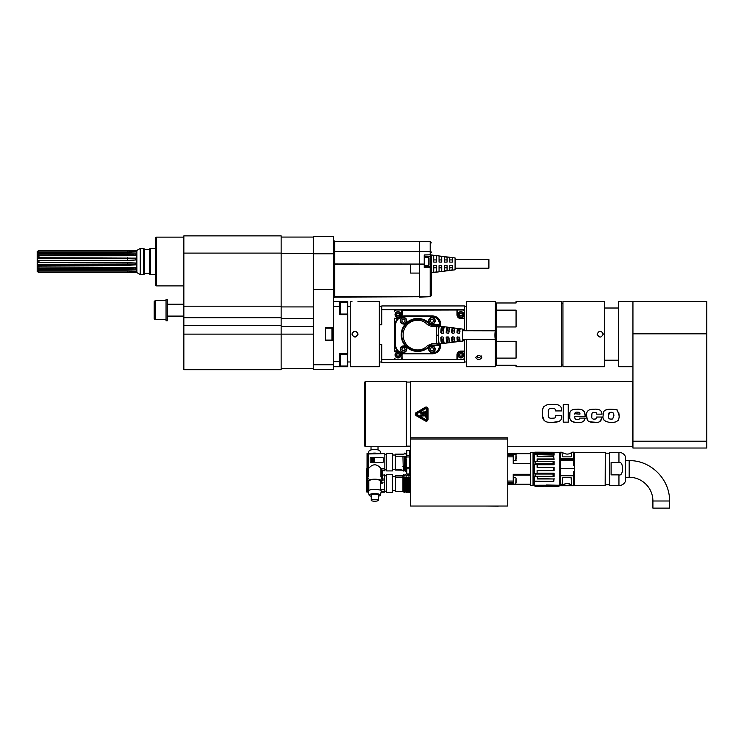 <?xml version="1.0" encoding="UTF-8"?>
<svg xmlns="http://www.w3.org/2000/svg" width="744" height="744" viewBox="0 0 744 744"><rect width="100%" height="100%" fill="white"/><g stroke="black" fill="none" stroke-linecap="round" stroke-linejoin="round"><path stroke-width="1.12" d="M37.2 271.011L38.948 272.025L38.948 272.518L37.2 271.541L37.2 262.725L127.373 262.725A23.734 5.292 180 0 1 135.585 263.051L37.2 262.725M37.2 262.688L37.2 258.456L127.373 258.456A23.734 5.264 180 0 0 135.585 258.131L38.948 257.722L37.2 258.456M37.2 258.233L37.2 252.458L38.325 252.458M37.2 252.011L38.948 250.505L37.2 252.458M37.2 251.481L38.948 250.496L135.585 250.449L38.948 250.496M38.948 272.518L135.585 272.555M38.948 272.025L127.373 272.025L127.373 270.825L135.585 271.058L135.585 271.876L127.373 272.025M37.2 270.556L38.316 270.556M37.2 268.603L38.948 269.449L38.948 270.825L127.373 270.825M38.948 270.825L37.2 270.072M38.948 269.449L127.373 269.449L127.373 268.231A23.734 14.806 180 0 1 135.585 269.142L135.585 267.663L127.373 267.301L37.2 266.919M37.2 268.231L127.373 268.231L127.373 267.301M37.2 264.799L38.948 265.301L38.948 267.301M38.948 265.301L127.373 265.301L127.373 264.576A23.734 5.292 180 0 1 135.585 264.901L135.585 263.051M37.2 264.576L127.373 264.576L127.373 262.623M37.2 260.335L38.948 260.409L38.948 262.623M38.948 260.409L127.373 260.307A23.734 5.264 180 0 0 135.585 259.982L135.585 258.131M37.2 260.307L127.373 260.307L127.373 257.722M37.2 256.113L38.948 255.731L38.948 257.722M38.948 255.731L127.373 255.731L127.373 254.792A23.734 14.778 180 0 0 135.585 253.881L38.948 253.574L37.2 254.42M37.2 254.792L127.373 254.792L127.373 253.574M37.2 252.951L38.948 252.197L38.948 253.574M38.948 252.197L127.373 252.197L127.373 250.998L135.585 251.147L135.585 251.965L127.373 252.197M38.948 250.998L127.373 250.998M143.555 248.459L140.253 248.459L136.868 250.412L136.868 272.602L140.253 274.555L143.555 274.555L144.578 273.969L144.578 249.045L143.555 248.459L143.555 274.555M136.868 250.412L135.696 250.412M127.373 255.731L135.585 255.369L135.585 253.881M135.585 259.982L127.373 260.409M135.585 264.901L127.373 265.301M135.585 269.142L127.373 269.449M131.539 270.89A23.734 21.381 180 0 1 135.585 271.876M131.521 252.132A23.734 21.362 180 0 0 135.585 251.147M140.253 248.459L140.253 274.555M149.321 249.64L144.578 249.64M155.375 248.459L150.353 248.459L149.321 249.045L149.321 273.969L150.353 274.555L155.375 274.555M150.353 248.459L150.353 274.555M495.365 363.788L496.49 363.788M516.066 341.273L516.066 358.115L496.49 358.115L496.49 341.273L516.066 341.273M496.49 358.115L496.49 365.267L516.066 365.267L516.066 366.746L561.515 366.746L561.515 301.497L516.066 301.497L516.066 302.975L496.49 302.975L496.49 310.127L516.066 310.127L516.066 326.969L496.49 326.969L496.49 341.273M496.49 310.127L496.49 326.969M604.463 360.226L618.701 360.226M601.412 301.608L601.933 301.59M603.217 301.497L562.938 301.497L562.938 366.746L604.463 366.746L604.463 301.497L603.217 301.497M597.19 334.484A3.022 3.022 180 0 1 597.19 333.758M603.198 333.758A3.022 3.022 180 0 1 603.198 334.484M597.172 334.121C599.18 330.215 601.199 330.215 603.217 334.121C601.199 338.027 599.18 338.027 597.172 334.121M561.515 364.969L562.938 364.969M397.687 316.033A0.586 0.586 180 0 0 396.961 315.614L396.961 315.633A0.586 0.586 180 0 1 397.687 316.051L398.338 316.051A0.586 0.586 180 0 1 399.072 315.633L399.072 315.614A0.586 0.586 180 0 0 398.338 316.033L397.687 316.051M399.5 315.307L399.389 315.075A0.586 0.586 180 0 1 399.389 314.228L399.389 314.21A0.586 0.586 180 0 0 399.212 314.638L399.212 314.647M399.5 313.987L399.072 313.661A0.586 0.586 180 0 1 398.338 313.243L397.687 313.243A0.586 0.586 180 0 1 396.961 313.661L396.636 314.228A0.586 0.586 180 0 1 396.636 315.075L396.533 315.307M396.822 314.647L396.822 314.628A0.586 0.586 180 0 0 396.636 314.21L396.533 313.977M396.822 354.972A0.586 0.586 180 0 0 396.636 354.544L396.636 354.562A0.586 0.586 180 0 1 396.822 354.981L396.822 354.981A0.586 0.586 180 0 1 396.636 355.409L396.961 355.967L396.533 355.641M397.687 356.367A0.586 0.586 180 0 0 396.961 355.948L396.961 355.967A0.586 0.586 180 0 1 397.687 356.385L398.338 356.385L397.687 356.385M399.072 355.948A0.586 0.586 180 0 0 398.338 356.367L398.338 356.385A0.586 0.586 180 0 1 399.072 355.967L399.5 355.651L399.072 355.967M399.212 354.962L399.212 354.981A0.586 0.586 180 0 1 399.389 354.562L399.389 354.544A0.586 0.586 180 0 0 399.389 355.409L399.5 355.651M399.5 354.321L399.072 353.995A0.586 0.586 180 0 1 398.338 353.577L397.687 353.577A0.586 0.586 180 0 1 396.961 353.995L396.533 354.321M395.408 354.981A2.613 2.613 180 0 0 398.012 357.594A2.613 2.613 180 0 0 400.625 354.981A2.613 2.613 180 0 0 398.012 352.368A2.613 2.613 180 0 0 395.408 354.981M400.17 352.935A2.967 2.967 0 0 1 398.012 357.938A2.967 2.967 0 0 1 395.045 354.972A2.967 2.967 0 0 1 398.719 352.098M395.045 354.972L395.045 354.935A2.967 2.967 0 0 1 398.617 352.024M400.235 352.972A2.967 2.967 0 0 1 400.979 354.935L400.979 354.972M439.537 324.356L440.123 324.347L439.537 324.338C439.062 319.669 436.477 317.102 431.78 316.637L404.271 316.637C398.877 317.177 395.91 320.143 395.371 325.537L395.371 344.351L394.776 344.342C395.352 350.089 398.514 353.251 404.271 353.828L432.376 353.828C437.444 353.326 440.225 350.564 440.727 345.542L440.123 345.542L439.983 343.877A1.19 1.181 -90 0 1 438.811 345.058L439.537 345.523L431.948 345.523A3.655 3.655 180 0 0 429.362 346.592A16.48 16.48 0 0 1 406.057 346.592A16.48 16.48 0 0 1 406.057 323.287A16.48 16.48 0 0 1 429.362 323.287A3.655 3.655 180 0 0 431.948 324.356L439.537 324.356L438.811 324.84A1.19 1.181 74.1 0 1 439.983 326.03L439.63 326.132A8.9 1.088 -89.9 0 0 439.565 326.123A8.9 1.088 -89.9 0 0 439.406 326.188A8.9 1.088 90.1 0 0 438.458 333.851A8.9 1.088 90.1 0 0 438.458 336.483A8.9 1.088 90.1 0 0 439.406 343.877A8.9 1.088 90.1 0 0 439.527 343.914L463.075 341.003A5.933 0.725 90.1 0 0 463.568 339.404M432.376 353.828L431.78 353.828C436.84 353.326 439.62 350.564 440.123 345.542L439.537 345.551L440.123 345.514M401.993 319.911L401.993 321.585L403.471 322.44L404.959 321.585L404.959 319.911L403.471 319.055L401.993 319.911L401.993 321.622L403.471 322.44M403.471 322.478L404.959 321.622L404.959 319.911M403.471 323.677A2.911 2.911 180 0 0 406.382 320.766A2.911 2.911 180 0 0 403.471 317.865A2.911 2.911 180 0 0 400.56 320.766A2.911 2.911 180 0 0 403.471 323.677M403.471 324.021A3.264 3.264 0 0 1 400.207 320.757A3.264 3.264 0 0 1 403.471 317.502A3.264 3.264 0 0 1 406.736 320.757A3.264 3.264 0 0 1 403.471 324.021M400.207 320.757L400.207 320.701A3.264 3.264 0 0 1 403.471 317.446A3.264 3.264 0 0 1 406.736 320.701L406.736 320.757M401.769 349.224L402.616 350.684L404.327 350.684L405.173 349.224M404.327 350.722L405.182 349.243L404.327 347.755L402.616 347.755L401.76 349.243L402.616 350.722L404.327 350.684M406.382 349.243A2.911 2.911 180 0 0 403.471 346.332A2.911 2.911 180 0 0 400.56 349.243A2.911 2.911 180 0 0 403.471 352.144A2.911 2.911 180 0 0 406.382 349.243M406.736 349.234A3.264 3.264 0 0 1 403.471 352.498A3.264 3.264 0 0 1 400.207 349.234A3.264 3.264 0 0 1 403.471 345.969A3.264 3.264 0 0 1 406.736 349.234L406.736 349.178A3.264 3.264 0 0 0 403.471 345.913A3.264 3.264 0 0 0 400.207 349.178L400.207 349.234M433.427 350.052L433.427 348.387L431.948 347.532L430.469 348.387L430.469 350.052L431.948 350.908L433.427 350.052M430.469 348.387L430.469 350.089L431.948 350.908M431.948 350.945L433.427 350.089L433.427 348.387M431.948 346.332A2.911 2.911 180 0 0 429.037 349.243A2.911 2.911 180 0 0 431.948 352.144A2.911 2.911 180 0 0 434.859 349.243A2.911 2.911 180 0 0 431.948 346.332M431.948 345.969A3.264 3.264 0 0 1 435.212 349.234A3.264 3.264 0 0 1 431.948 352.498A3.264 3.264 0 0 1 428.684 349.234A3.264 3.264 0 0 1 431.948 345.969M428.684 349.234L428.684 349.178A3.264 3.264 0 0 1 431.948 345.913A3.264 3.264 0 0 1 435.212 349.178L435.212 349.234M430.246 320.748L431.092 322.217L432.803 322.217L433.65 320.748L432.803 319.288L431.092 319.288L430.237 320.766L431.092 322.217M431.092 322.254L432.803 322.217M432.803 322.254L433.659 320.766M429.037 320.766A2.911 2.911 180 0 0 431.948 323.677A2.911 2.911 180 0 0 434.859 320.766A2.911 2.911 180 0 0 431.948 317.865A2.911 2.911 180 0 0 429.037 320.766M428.684 320.757A3.264 3.264 0 0 1 431.948 317.502A3.264 3.264 0 0 1 435.212 320.757A3.264 3.264 0 0 1 431.948 324.021A3.264 3.264 0 0 1 428.684 320.757L428.684 320.701A3.264 3.264 0 0 1 431.948 317.446A3.264 3.264 0 0 1 435.212 320.701L435.212 320.757M431.836 343.737L436.756 343.737A35.461 4.194 -89.9 0 1 436.635 335.2A35.461 4.194 -89.9 0 1 436.756 326.616A140.672 5.003 180 0 1 431.836 326.607L427.484 324.7C419.263 315.456 403.583 321.492 403.146 334.679C402.811 348.257 419.077 355 427.484 345.616L431.836 343.737L431.948 345.058L438.811 345.058M427.484 345.616A1.776 0.512 44.9 0 0 428.907 346.323L431.948 345.058A4.129 4.129 180 0 0 429.028 346.267L429.362 346.592M427.484 324.7A1.776 0.465 -44.5 0 1 428.907 323.938C419.523 313.661 401.369 321.38 401.834 335.079C401.369 348.759 419.523 356.441 428.907 346.323L429.028 346.267A16.005 16.005 0 0 1 406.391 346.267A16.005 16.005 0 0 1 406.391 323.631A16.005 16.005 0 0 1 429.028 323.631A4.129 4.129 180 0 0 431.948 324.84L438.811 324.84L437.416 325.24A1.19 1.181 74.1 0 1 438.588 326.421L436.756 326.616L437.388 325.24A1.19 1.135 83.4 0 1 438.523 326.374M431.836 326.607L431.948 325.23L428.907 323.938L429.362 323.287M438.523 343.933A1.19 1.135 90 0 1 437.388 345.058L436.756 343.737L438.588 343.877A1.19 1.181 90 0 1 437.416 345.058M457.244 332.754A4.594 0.558 90.1 0 1 457.43 331.164L457.43 328.932L460.08 329.294A6.278 0.763 90.1 0 0 459.662 332.791L459.039 333.386L456.965 332.791L459.234 333.358M457.43 328.932A6.603 0.809 90.1 0 0 456.965 332.791M457.43 331.164L458.09 330.848L458.09 328.802M460.08 331.154L458.09 330.848M459.569 330.848L459.569 328.997L460.08 329.294M459.662 332.791L459.206 333.358M451.943 332.735A4.576 0.558 90.1 0 1 452.129 331.182L452.129 328.206L454.779 328.569A6.938 0.846 90.1 0 0 454.277 332.791L453.654 333.386L451.58 332.791L453.887 333.34M452.129 328.206A7.273 0.883 90.1 0 0 451.58 332.791M452.129 331.182L452.789 330.866L452.789 328.104M454.779 331.173L452.789 330.866M454.268 330.857L454.268 328.299L454.779 328.569M454.277 332.791L453.821 333.358M446.651 332.726A4.548 0.558 90.1 0 1 446.837 331.192L446.837 327.5L449.478 327.853A7.607 0.93 90.1 0 0 448.892 332.791L448.269 333.386L446.195 332.791L448.53 333.331M446.837 327.5A7.942 0.967 90.1 0 0 446.195 332.791M446.837 331.192L447.497 330.875L447.497 327.407M449.478 331.182L447.497 330.875M448.967 330.875L448.967 327.593L449.478 327.853M448.892 332.791L448.437 333.368M441.35 332.717A4.529 0.549 90.1 0 1 441.536 331.21L441.536 326.783L444.187 327.137A8.277 1.004 90.1 0 0 443.508 332.791L442.885 333.386L440.811 332.791L443.173 333.321M441.536 326.783A8.612 1.051 90.1 0 0 440.811 332.791M441.536 331.21L442.196 330.894L442.196 326.709M443.61 330.885L442.196 330.894M443.666 330.169L443.666 326.904L444.187 327.137M443.508 332.791L443.061 333.368M457.43 339.032A4.594 0.558 90.1 0 1 457.244 337.497L459.039 336.948L459.662 337.534A6.278 0.763 90.1 0 0 460.08 340.91L457.43 341.264L457.43 339.032L460.08 339.05M460.08 340.91L459.569 341.18L459.569 339.338M457.541 336.948L456.965 337.534A6.603 0.809 90.1 0 0 457.43 341.264M457.244 337.497L457.793 336.911M452.129 338.994A4.576 0.558 90.1 0 1 451.943 337.488L453.654 336.948L454.277 337.534A6.938 0.846 90.1 0 0 454.779 341.617L452.129 341.961L452.129 338.994L454.779 339.013M454.779 341.617L454.268 341.868L454.268 339.301M452.157 336.948L451.58 337.534A7.273 0.883 90.1 0 0 452.129 341.961M451.943 337.488L452.501 336.902M446.837 338.957A4.548 0.558 90.1 0 1 446.651 337.469L448.269 336.948L448.892 337.534A7.607 0.93 90.1 0 0 449.478 342.305L446.837 342.649L446.837 338.957L449.478 338.976M449.478 342.305L448.967 342.538L448.967 339.264M446.781 336.948L446.195 337.534A7.942 0.967 90.1 0 0 446.837 342.649M446.651 337.469L447.2 336.883M441.536 338.911A4.529 0.549 90.1 0 1 441.35 337.46L440.811 337.534L441.397 336.948L442.885 336.948L443.508 337.534A8.277 1.004 90.1 0 0 444.187 342.993L441.536 343.337L441.536 338.911L443.591 339.227M444.187 342.993L443.666 343.217L443.666 340.12M441.397 336.948L440.811 337.534A8.612 1.051 90.1 0 0 441.536 343.337M441.35 337.46L441.908 336.874M459.699 354.972A0.586 0.586 180 0 0 459.522 354.544L459.522 354.562A0.586 0.586 180 0 1 459.699 354.981L459.699 354.981A0.586 0.586 180 0 1 459.522 355.409L459.839 355.967L459.42 355.641M460.573 356.367A0.586 0.586 180 0 0 459.839 355.948L459.839 355.967A0.586 0.586 180 0 1 460.573 356.385L461.224 356.385L460.573 356.385M461.95 355.948A0.586 0.586 180 0 0 461.224 356.367L461.224 356.385A0.586 0.586 180 0 1 461.95 355.967L462.377 355.651L461.95 355.967M462.098 354.962L462.098 354.981A0.586 0.586 180 0 1 462.275 354.562L462.275 354.544A0.586 0.586 180 0 0 462.275 355.409L462.377 355.651M462.377 354.321L461.95 353.995A0.586 0.586 180 0 1 461.224 353.577L460.573 353.577A0.586 0.586 180 0 1 459.839 353.995L459.411 354.321M458.285 354.981A2.613 2.613 180 0 0 460.899 357.594A2.613 2.613 180 0 0 463.512 354.981A2.613 2.613 180 0 0 460.899 352.368A2.613 2.613 180 0 0 458.285 354.981M457.932 354.972A2.967 2.967 0 0 1 460.899 352.014A2.967 2.967 0 0 1 463.865 354.972A2.967 2.967 0 0 1 460.899 357.938A2.967 2.967 0 0 1 457.932 354.972L457.932 354.935A2.967 2.967 0 0 1 460.899 351.968A2.967 2.967 0 0 1 463.865 354.935L463.865 354.972M477.62 355.558L477.62 357.241M463.27 359.538L464.321 358.357L463.27 359.538L464.461 359.538L464.461 339.404M404.178 353.828L401.825 353.53L397.352 350.926L394.673 350.926L394.673 318.767L397.352 318.767L401.825 316.163A4.083 4.083 180 0 0 402.104 314.675L402.104 310.155L463.14 309.988L464.321 311.169L464.461 309.718L463.27 309.718L464.461 310.899L464.461 330.736M464.461 359.538L464.461 362.691L381.756 362.691L381.756 359.492L394.45 359.492M381.756 305.942L464.461 305.942M381.756 306.342L381.756 309.662L464.461 309.662L464.461 306.342M459.699 314.647L459.699 314.628A0.586 0.586 180 0 0 459.522 314.21L459.522 314.228A0.586 0.586 180 0 1 459.522 315.075L459.839 315.633A0.586 0.586 180 0 1 460.573 316.051L461.224 316.051A0.586 0.586 180 0 1 461.95 315.633L461.95 315.614A0.586 0.586 180 0 0 461.224 316.033L460.573 316.033A0.586 0.586 180 0 0 459.839 315.614L459.42 315.307M462.275 314.21L462.275 314.21A0.586 0.586 180 0 0 462.098 314.638L462.098 314.647A0.586 0.586 180 0 0 462.275 315.075L462.377 315.307M462.377 313.987L461.95 313.661A0.586 0.586 180 0 1 461.224 313.243L460.573 313.243A0.586 0.586 180 0 1 459.839 313.661L459.411 313.987M458.285 314.647A2.613 2.613 180 0 0 460.899 317.26A2.613 2.613 180 0 0 463.512 314.647A2.613 2.613 180 0 0 460.899 312.034A2.613 2.613 180 0 0 458.285 314.647M457.932 314.638A2.967 2.967 0 0 1 460.899 311.671A2.967 2.967 0 0 1 463.865 314.638A2.967 2.967 0 0 1 460.899 317.604A2.967 2.967 0 0 1 457.932 314.638L457.932 314.591A2.967 2.967 0 0 1 460.899 311.634A2.967 2.967 0 0 1 463.865 314.591L463.865 314.638M456.956 310.155L456.956 314.675A3.943 3.934 180 0 0 460.899 318.618L460.899 318.46A3.86 3.86 0 0 1 457.039 314.6L457.039 309.997M464.237 330.736L464.237 318.618L460.899 318.618M464.237 318.618L460.899 318.097A3.506 3.506 0 0 1 457.393 314.591L456.956 314.675M464.321 311.169L464.321 318.46M464.321 358.357L464.237 339.404M402.104 359.538L402.02 354.935L402.02 359.538L456.956 359.538L456.956 355.009A3.943 3.934 0 0 1 460.899 351.075L464.237 351.075M463.14 359.538L457.039 359.538L457.039 354.935A3.86 3.86 0 0 1 460.899 351.075L464.321 351.428M402.02 359.538L395.641 359.538L394.45 358.357L394.45 359.538L395.641 359.538M394.673 318.767L394.673 350.926M381.756 309.662L381.756 324.775L379.328 324.775M379.328 344.379L381.756 344.379L381.756 359.492M463.586 330.736A5.933 0.725 90.1 0 0 463.103 329.136A5.933 0.725 90.1 0 0 462.359 335.172A5.933 0.725 90.1 0 0 463.075 341.003M395.371 344.351C395.91 349.745 398.877 352.703 404.271 353.242L404.271 353.828L431.78 353.828L431.78 353.242C436.477 352.777 439.062 350.21 439.537 345.551M404.271 316.637L404.271 316.033C398.514 316.609 395.352 319.771 394.776 325.528L394.776 344.342L394.692 325.351L397.352 318.767M439.983 326.03L440.123 324.347C439.62 319.297 436.84 316.535 431.78 316.033L404.178 315.865L432.376 315.865C437.444 316.367 440.225 319.13 440.727 324.152L440.727 326.272M440.727 343.765L440.727 345.542M401.825 316.163L404.178 315.865M397.352 350.926L394.692 344.342M401.825 353.53A4.083 4.083 0 0 1 402.104 355.009M395.771 359.538L394.59 358.357M394.45 310.899L395.641 309.718L394.45 309.662M394.59 311.169L395.771 309.988L402.02 309.997L402.02 314.6A4.008 4.008 0 0 1 401.695 316.2M395.771 309.988L463.14 309.988M395.045 314.638L395.045 314.591A2.967 2.967 0 0 1 398.012 311.634A2.967 2.967 0 0 1 400.979 314.591L400.979 314.638A2.967 2.967 180 0 0 398.012 311.671A2.967 2.967 180 0 0 395.045 314.638A2.967 2.967 180 0 0 398.896 317.474M400.021 316.823A2.967 2.967 180 0 0 400.979 314.638M395.408 314.647A2.613 2.613 180 0 0 398.012 317.26A2.613 2.613 180 0 0 400.625 314.647A2.613 2.613 180 0 0 398.012 312.034A2.613 2.613 180 0 0 395.408 314.647M474.068 301.497L468.013 301.497L474.068 301.497M495.365 330.801L495.365 301.497L474.012 301.497M466.293 339.404L466.293 366.746L495.365 366.746L495.365 339.469M476.318 356.311L478.876 357.901L481.777 355.911M466.293 330.745L466.293 301.497L468.069 301.497M475.732 357.594C477.75 354.767 479.759 354.767 481.777 357.594C479.759 360.189 477.75 360.189 475.732 357.594M355 331.099C358.906 333.117 358.906 335.126 355 337.144C351.103 335.126 351.103 333.117 355 331.099M355.799 337.041L358.031 334.121C356.013 330.215 353.995 330.215 351.977 334.121M351.977 301.497L350.257 301.497L350.257 366.746L379.328 366.746L379.328 301.497L358.031 301.497M452.417 257.87L452.417 262.102L449.748 262.102L449.748 257.526A4890.014 4890.014 0 0 1 452.417 257.87M452.417 259.935L449.748 259.935M447.079 257.182L447.079 262.102L444.41 262.102L444.41 256.838A6721.333 6721.333 0 0 1 447.079 257.182M447.079 259.935L444.41 259.935M441.741 256.494L441.741 262.102L439.062 262.102L439.062 256.15A8945.289 8945.289 0 0 1 441.741 256.494M441.741 259.935L439.062 259.935M436.393 255.806L436.393 262.102L433.724 262.102L433.724 255.462A11598.737 11598.737 0 0 1 436.393 255.806M436.393 259.935L433.724 259.935M449.748 265.664L449.748 270.239A4890.005 4890.005 0 0 0 452.417 269.886L452.417 265.664L449.748 265.664M452.417 267.831L449.748 267.831M444.41 265.664L444.41 270.928A6721.324 6721.324 0 0 0 447.079 270.584L447.079 265.664L444.41 265.664M447.079 267.831L444.41 267.831M439.062 265.664L439.062 271.616A8945.279 8945.279 0 0 0 441.741 271.272L441.741 265.664L439.062 265.664M441.741 267.831L439.062 267.831M433.724 265.664L433.724 272.295A11598.718 11598.718 0 0 0 436.393 271.951L436.393 265.664L433.724 265.664M436.393 267.831L433.724 267.831M455.086 259.554L488.901 259.554L488.901 268.212L455.086 268.212M431.353 254.978L431.353 295.545L431.353 272.778L455.086 269.812L455.086 257.945L431.353 254.978L431.353 263.878M333.47 297.47L334.651 297.47L334.651 263.934L333.47 263.934M333.47 240.982L334.651 240.982L334.651 263.934M347.234 314.042L347.588 302.538L340.473 302.176L340.473 314.042L347.234 314.042L347.234 302.176M339.636 311.671L340.473 311.671M313.298 364.746L333.47 364.746L333.47 369.489L313.298 369.489L313.298 236.601L333.47 236.601L333.47 253.816L313.298 253.816M166.052 300.66L155.133 300.66L154.185 301.608L154.185 318.692L155.133 319.65L154.185 318.692M166.052 310.155L166.052 320.831L167.242 320.831L167.242 299.479L166.052 299.479L166.052 310.155M334.651 264.278L419.486 264.176L419.486 241.335L334.651 241.335M428.981 265.069L428.981 257.945L428.386 257.359L428.386 265.664L428.981 265.069M334.651 297.098L430.209 296.726L431.353 295.545L430.209 296.512L430.209 267.645L424.238 267.44L424.238 254.987L430.209 254.774A1.19 0.595 180 0 1 431.353 255.369A1.19 1.19 0 0 1 430.209 256.55L430.209 267.645L431.353 267.645A1.19 1.19 0 0 0 430.209 266.464L424.238 266.25M334.651 296.512L419.486 296.512L419.486 264.176M410.595 264.278L410.595 273.076L419.486 273.076M155.375 237.81L155.375 285.203L156.566 285.891L156.566 237.122L155.375 237.81M313.298 334.121L281.148 334.121L281.148 369.712L183.852 369.712L183.852 235.876L281.148 235.876L281.148 253.1L183.852 253.1M183.852 334.121L281.148 334.121L281.148 325.547L183.852 325.547M281.148 253.1L281.148 325.547M331.926 328.188L332.522 328.783L332.522 339.459L331.926 340.055L331.926 328.188L325.398 328.188M325.398 340.65L325.398 327.593L333.47 327.593L333.47 340.65L325.398 340.65M333.47 327.593L333.47 253.816M333.47 289.528L313.298 289.528M333.47 364.746L333.47 340.65M347.708 361.975L350.257 361.975M333.47 306.556L339.636 306.556L339.636 314.666L347.708 314.666L347.588 308.137M347.234 366.057L347.588 354.553L340.473 354.2L340.473 366.057L347.234 366.057L347.234 354.2M339.636 363.686L340.473 363.686M347.708 360.105L347.708 366.746L339.636 366.746L339.636 353.577L347.708 353.577L347.588 360.105M333.47 366.746L339.636 366.746M339.636 306.556L339.636 301.497L347.708 301.497L347.708 308.137M347.708 314.666L347.708 353.577M333.47 361.686L339.636 361.686M333.47 301.497L339.636 301.497M424.238 256.764L430.209 256.55L430.209 251.612L334.651 251.426M430.711 296.596L419.486 297.098L430.209 296.726M410.474 477.564L410.474 495.365M409.758 450.306L406.791 450.306L406.438 451.376L406.791 450.278L409.758 450.278L409.758 456.974L406.791 456.974L406.791 455.486L409.758 455.486M406.791 474.012L406.438 472.914L406.791 474.012L409.758 474.012L409.758 468.804L406.791 468.804L406.791 467.316L409.758 467.316L409.758 456.974M409.758 468.804L409.758 467.316M406.791 467.316L406.791 473.974L409.758 473.974M406.791 450.278L406.791 456.974M406.791 455.486L406.438 454.417M406.438 465.177L406.438 459.104M406.438 469.873L406.791 468.804M368.048 475.955L367.303 476.616L367.303 453.645L368.048 453.598L368.048 475.955L368.596 476.532L367.666 477.462M367.303 476.616L367.666 477.146A41.525 40.111 180 0 1 367.062 477.053A8.742 2.223 11.1 0 0 367.043 477.202A8.742 2.223 11.1 0 0 367.062 477.36A41.525 40.111 -0 0 0 367.638 477.462M372.493 459.755A0.512 0.493 180 0 0 372.781 460.201L372.707 461.271L371.758 461.103L371.758 458.89L372.707 458.713L372.781 459.336A0.512 0.493 -0 0 0 372.493 459.764A0.512 0.493 180 0 1 372.781 459.299M372.884 461.103L372.884 460.387M371.758 461.103L371.758 458.918M371.758 461.131L372.884 461.131M373.135 459.15L373.228 459.299A0.512 0.493 180 0 1 373.228 460.201L373.135 460.387M373.311 460.787A1.069 1.032 -0 0 0 374.39 459.755A1.069 1.032 -0 0 0 373.311 458.713L373.135 458.89M374.39 459.783L374.39 459.755A1.069 1.032 180 0 1 373.311 460.815M373.135 459.178L373.228 459.336A0.512 0.493 -0 0 1 373.516 459.764M373.265 459.755L372.744 459.755L373.265 459.755M372.744 459.783L373.265 459.783M371.377 458.62L374.52 458.388L374.762 461.401L374.52 458.36L371.377 458.592L371.377 461.401L374.762 461.401M370.187 458.099L370.187 461.885A0.595 0.577 180 0 0 370.782 462.461L382.649 462.461A0.595 0.577 180 0 0 383.244 461.885L383.244 458.099A0.595 0.577 180 0 0 382.649 457.532L370.782 457.532A0.595 0.577 180 0 0 370.187 458.099M370.187 461.885L370.187 459.997M370.187 461.95L370.782 462.563L382.649 462.563L383.244 461.885M383.244 459.997L383.244 461.95M384.843 470.338L382.211 470.338L382.211 476.616L381.467 475.955L381.467 468.85L384.843 468.85L384.843 470.878L382.453 470.571L384.843 470.571M382.211 470.338L381.467 468.85M382.211 476.616L381.849 477.146L380.928 476.532L381.467 475.955M381.877 477.462A41.525 40.111 -0 0 0 382.453 477.36A8.742 2.223 -11.1 0 0 382.472 477.202A8.742 2.223 -11.1 0 0 382.453 477.053A41.525 40.111 180 0 1 381.858 477.155L381.849 477.462M382.453 477.053L382.453 470.571M384.843 468.85L380.928 468.469L380.928 476.532M380.928 468.469C376.817 463.596 372.707 463.596 368.596 468.469L368.419 453.97L384.843 453.598L368.048 453.598M368.419 468.469L368.419 453.97M384.843 468.469L384.843 453.97M371.256 500.312A3.497 0.902 0 0 1 374.762 499.41A3.497 0.902 0 0 1 378.259 500.312A3.497 0.902 0 0 1 374.762 501.224A3.497 0.902 0 0 1 371.256 500.312L371.256 495.095A3.497 0.902 180 0 1 374.762 494.183A3.497 0.902 180 0 1 378.259 495.095L378.259 500.312M371.256 496.239A5.645 1.46 0 0 1 369.126 495.179A5.645 1.46 0 0 1 374.595 493.635A5.645 1.46 0 0 1 380.398 495.095A5.645 1.46 0 0 1 380.389 495.179A5.645 1.46 0 0 1 378.259 496.239M380.389 495.179L381.272 491.18A6.529 1.693 180 0 0 381.281 491.087A6.529 1.693 180 0 0 374.576 489.394A6.529 1.693 180 0 0 368.243 491.18L369.126 495.179M368.829 490.38L368.829 481.052A5.933 1.534 180 0 1 374.762 479.517A5.933 1.534 180 0 1 380.696 481.052L380.696 490.38M368.829 482.075A7.115 1.841 0 0 1 367.638 481.052A7.115 1.841 0 0 1 374.762 479.21A7.115 1.841 0 0 1 381.877 481.052A7.115 1.841 0 0 1 380.696 482.075M368.596 476.532L368.596 468.469M384.843 453.598L367.583 453.487M384.843 453.487L367.062 453.412L367.062 477.053M367.062 453.412L367.043 477.211M386.62 470.924L386.62 453.366L392.553 453.366L392.553 470.924L386.62 470.924M395.464 456.202L395.222 469.38L395.464 454.138L395.464 456.202L402.941 456.202L403.285 469.92M401.156 469.613L395.464 469.762M395.464 470.069L402.941 470.152M395.455 470.05L401.156 470.013M395.464 454.138L404.085 454.11L395.464 454.519M406.401 469.92L405.694 456.611L406.522 469.92M405.694 456.611L406.205 470.124M405.527 456.751L404.978 457.597L404.336 456.751L405.015 470.124M404.978 457.597L405.527 471.157L406.605 470.45M404.336 456.751L404.848 469.92M402.941 466.823L402.941 466.144L403.611 467.334L404.234 465.911L404.615 469.92M402.941 470.366L403.853 471.157L404.755 470.366L405.527 471.157M403.611 467.334L403.871 471.157M404.234 465.911L402.941 466.144M402.941 456.611L404.141 456.611M404.085 454.11L404.699 453.124L405.499 453.942L404.699 453.124L404.02 453.924M406.363 453.133L405.824 453.98L406.373 453.124L406.745 453.589M409.851 453.282L410.548 454.11M410.539 456.751L409.991 457.597L410.567 471.147L409.758 468.264M409.991 457.597L409.349 456.751M406.559 457.495L405.815 456.611M406.01 456.751L406.438 468.739M381.821 482.028L381.821 481.294L381.579 482.251L380.696 482.251M380.696 483.191L382.416 483.191L383.002 482.503A0.595 0.558 180 0 1 382.416 483.061L380.696 483.061M383.002 480.661L383.002 478.82A0.595 0.558 180 0 0 382.416 478.262L381.877 478.262M382.472 475.23L384.611 474.867M371.024 449.934L371.024 446.716M380.165 451.45A5.645 1.934 180 0 0 380.147 451.301A5.645 1.934 180 0 0 374.52 449.516A5.645 1.934 180 0 0 368.894 451.301L368.419 453.412M371.265 453.412A6.529 2.232 0 0 1 377.775 453.412M376.306 453.412A5.933 2.027 180 0 0 372.735 453.412M367.192 492.044L368.457 492.165M381.058 492.165L384.611 492.165L381.086 492.044M368.438 492.044L366.829 492.044L368.345 491.644M366.829 468.646L366.829 491.644M381.17 491.644L384.611 492.044M368.299 491.421L367.071 491.421L367.071 477.36M384.611 491.644L381.216 491.421M367.815 481.461L367.815 489.701L368.829 489.701M367.071 491.421L367.815 489.701M384.611 491.421L384.611 489.701L380.696 489.701M380.696 489.338L384.611 489.701M368.829 489.338L368.187 489.338L368.345 481.852M368.187 481.759L368.187 489.338M384.611 489.338L384.611 475.23M386.387 487.208L386.387 474.719L392.321 474.719L392.321 492.277L386.387 492.277L386.387 487.208M402.941 475.277L402.941 491.728L404.522 492.286M395.464 491.514L395.464 475.49L395.464 491.514L402.941 491.514M402.941 475.695L395.464 475.695M395.464 477.118L402.941 477.118M406.503 476.858L407.014 491.775L406.373 492.491L405.796 477.89L405.145 477.025L405.824 491.775L406.373 492.491L407.21 491.654L406.503 476.858L407.321 491.654M408.01 477.025L407.47 477.89L406.819 477.025L407.498 491.775L408.047 492.491L408.689 491.775L408.177 476.858L408.995 491.654M407.47 477.89L408.047 492.491L408.847 491.728L409.721 492.491L410.363 491.765L409.684 477.025L410.232 484.037M410.474 477.49L410.232 478.69M410.232 487.487L409.851 476.858M409.684 477.025L409.144 477.89L409.721 492.491L410.186 491.989M409.144 477.89L408.484 477.025L409.544 492.286M408.875 491.654L408.177 476.858M406.336 477.025L405.796 477.89M406.196 492.286L405.331 491.803L404.95 476.858L405.647 491.654M405.536 491.654L404.829 476.858M404.662 477.025L404.122 477.89L404.699 492.491L405.341 491.775L404.699 492.491L404.085 491.654L403.388 476.858L404.122 477.89M409.126 474.746L409.749 475.518M408.893 474.486L409.553 475.351L408.893 474.486L408.363 475.351L408.893 474.486M407.461 474.746L408.075 475.518M406.689 475.351L407.219 474.486L407.879 475.351L407.228 474.486L406.522 475.518M405.554 474.486L405.015 475.351L405.554 474.486L406.205 475.351L405.554 474.486M403.285 475.518L403.88 474.486L404.615 475.518L403.88 474.486M410.474 474.607L410.037 475.351M549.844 486.344L549.844 486.334A18.423 4.38 -90 0 0 549.9 486.353L551.397 486.334A18.423 4.38 90 0 0 551.416 486.353A18.423 4.38 90 0 0 551.471 486.344L551.471 486.334M551.843 486.344A18.739 5.05 -90 0 1 551.778 486.353A18.739 5.05 -90 0 1 551.695 486.344L549.918 486.334A18.423 4.38 -90 0 0 549.918 486.353L549.621 486.344A18.739 5.05 90 0 1 549.537 486.353A18.739 5.05 90 0 1 549.472 486.344L549.472 486.344M545.91 486.344A17.847 2.874 -90 0 1 545.845 486.353L546.505 486.353A18.423 4.38 90 0 1 546.505 486.353A18.423 4.38 90 0 0 546.58 486.344A28.04 17.289 90 0 0 546.877 486.334L548.505 486.353M549.537 486.353L548.877 486.232M537.447 460.331L537.447 459.346L554.094 459.346L553.741 456.658L537.094 456.658L537.094 454.668L554.094 455.077L554.094 453.533L553.071 452.771L535.029 452.854A175.258 111.358 -1.5 0 0 534.359 453.356L534.359 452.306L533.587 453.077L533.587 484.856L535.15 486.353L546.412 486.111L546.412 484.967L559.795 485.283L558.8 486.232L535.122 486.232L533.997 485.228L535.15 486.334L543.613 486.344A18.423 4.38 90 0 1 543.539 486.353L545.464 485.99M546.412 486.111L558.772 486.353L559.925 485.228L534.992 485.265M561.841 452.175L562.78 456.881L571.094 456.881L571.931 452.213C569.095 454.714 565.766 454.714 561.943 452.213L560.148 452.352L560.148 484.632M560.148 453.301L560.148 464.721M571.559 454.686L571.094 456.881L562.78 456.881L562.445 454.993M573.736 461.141L573.559 452.175L573.736 464.368L573.559 458.332L560.325 458.332L560.325 459.504L573.736 459.662M573.736 464.368L573.587 465.707L574.089 465.707M560.148 459.662L560.325 468.701L574.089 468.701M560.148 468.701L560.325 475.546L573.559 475.546L573.559 471.705L574.089 471.696M562.325 485.004L562.873 485.135C565.747 483.116 568.676 483.172 571.671 485.311L560.297 485.599L571.745 485.228C568.872 482.949 565.868 482.884 562.743 485.041L562.092 484.614L562.78 477.611L571.094 477.611L562.78 477.611L562.222 485.032L560.325 485.032L560.148 475.546L560.148 484.679M560.148 475.714L573.559 475.788L573.559 485.758L573.736 473.045M560.325 485.162L562.873 485.135M611.112 474.858L611.112 462.536L618.943 462.536C623.751 460.713 623.751 476.681 618.943 474.858L611.112 474.858M652.906 501L652.906 508.124L669.516 508.124L669.516 501L652.906 501A23.734 23.734 0 0 0 629.173 477.276L629.173 460.657C650.73 460.108 670.065 479.443 669.516 501M625.462 460.657L629.173 460.657M618.943 462.536L618.943 452.352C621.91 452.482 624.067 453.868 625.416 456.509L625.416 481.424L625.462 456.76A0.595 0.595 -0 0 0 625.416 456.509L625.462 456.76M609.624 485.581L609.503 452.473L609.503 485.46L618.943 485.581L618.943 474.858M574.331 485.581L574.331 452.352L574.331 485.581L605.179 485.581L605.291 452.473L605.291 484.865M562.092 484.614L560.325 485.079L562.678 485.19M560.148 484.902L560.148 485.581M571.801 485.367L571.094 477.611L571.745 485.228M558.893 486.288L560.148 485.172M560.092 485.097L560.092 452.836L560.148 460.62L573.736 460.62M553.071 474.04L553.071 476.318L554.094 476.383L554.094 473.212L553.071 474.04L535.243 474.04L535.243 476.318A178.755 9.514 0 0 0 534.573 476.355L534.248 485.348L559.767 485.395M554.094 452.826L553.75 452.268L554.094 452.826L553.145 452.826M553.75 452.454L537.447 452.826M537.094 461.578L537.094 458.964L537.094 461.578L534.359 461.689A175.258 12.955 -1.2 0 0 535.029 461.736L535.243 463.893A178.532 126.368 0 0 0 534.573 464.433L537.094 464.433L537.094 467.437L554.094 467.269L554.094 470.664L537.094 470.496L537.094 473.5L537.094 470.496M553.741 458.964L537.094 458.964M553.741 456.658L554.094 459.346M537.447 455.077L537.447 456.658M554.094 455.077L553.071 453.896L535.243 453.896A178.114 178.021 0.3 0 0 534.573 454.668L537.094 454.668M553.071 453.896L553.071 452.771M534.573 454.668L534.359 454.658A174.691 174.645 -121.9 0 1 535.029 453.896L535.243 453.896M535.15 453.887L535.15 452.78L535.029 453.896M537.447 470.664L554.094 470.664M553.741 470.496L553.741 467.437M554.094 467.269L537.094 467.437M537.094 464.433L537.447 467.269M537.447 464.721L554.094 464.721L553.071 463.893L535.243 463.893M553.071 463.893L553.071 461.615L554.094 461.55L554.094 464.721M535.15 461.633L553.071 461.615M535.243 461.615A180.876 9.644 180 0 1 534.573 461.578M554.094 461.55L537.447 461.55M535.15 463.865L535.029 463.8A174.803 126.136 -178.4 0 0 534.359 464.34L534.359 473.593A174.775 126.238 -1.7 0 0 535.029 474.133L535.029 476.197A174.859 12.825 -178.9 0 0 534.359 476.244M534.48 473.519L537.094 473.5M553.071 476.318L535.243 476.318M535.243 474.04A179.378 126.898 180 0 1 534.573 473.5M554.094 473.212L537.447 473.212M534.573 476.355L554.094 476.383M537.447 478.504L537.094 476.355M537.094 478.969L553.741 478.969L537.447 478.587M553.759 481.247L534.48 481.256L553.834 481.247L553.741 478.969M554.094 478.587L553.834 481.247M534.006 481.043L534.127 485.283L534.22 481.154A159.839 49.811 -0 0 0 534.378 481.21M535.159 452.259A179.127 130.73 180 0 1 535.243 452.185L553.173 452.268M533.587 453.077L533.532 484.735M513.221 454.175L513.221 463.652L530.546 463.652L530.546 474.281L513.221 474.281L513.221 484.391L530.546 484.391L530.546 485.283L533.039 485.283L533.039 452.65L530.546 452.65L530.546 453.542L507.761 453.542L513.221 453.542L513.221 454.175L507.761 454.175M516.066 456.035L516.066 459.234M516.066 460.424L513.221 460.778M513.221 453.673L530.546 453.673L530.546 463.531L513.221 463.531M516.066 479.527L516.066 482.716M516.066 483.916L513.221 484.27M513.221 475.174L530.546 475.174L530.546 484.149L515.983 484.149M533.039 485.283L533.039 452.65M513.221 484.391L507.761 484.391M410.474 437.825L410.474 506.041L507.761 506.041L507.761 437.825L410.474 437.825L410.474 381.458L632.344 381.458L632.939 382.053M415.552 415.124L415.217 414.092M421.299 416.008L424.954 415.915L423.745 415.366M421.337 416.296L420.397 415.487L423.81 415.087M425.177 415.729L420.174 415.663M423.476 413.701L422.778 414.092L424.954 414.203L420.174 413.952L424.592 413.887M420.174 413.952L422.778 414.092L422.09 414.51M424.015 411.683L424.954 412.502L421.541 412.901M425.177 412.316L420.397 412.074L421.597 412.613M424.043 411.971L420.174 412.25M425.419 417.059L425.773 411.125L425.419 417.059M416.817 414.399L426.07 419.737L426.6 419.43L426.6 408.754L426.07 408.447L416.817 413.785L416.817 414.399L416.817 413.785M426.07 419.737L426.6 419.43M426.6 408.754L426.07 408.447M425.652 420.462L416.408 415.115L416.408 413.06L425.652 407.721L427.428 408.754L427.428 419.43L425.652 420.462L427.428 419.43M425.652 407.721L427.428 408.754M416.408 415.115L416.408 413.06M427.409 420.779L425.354 420.974L416.11 415.636L425.354 420.974C426.842 421.467 427.735 420.955 428.023 419.43L428.023 408.754C427.735 407.228 426.842 406.717 425.354 407.21L415.561 413.041M416.11 415.636L416.11 412.548M425.354 407.21C426.842 406.717 427.735 407.228 428.023 408.754L428.023 419.43M554.336 418.054L552.039 418.23C554.847 418.379 556.047 417.644 555.629 416.036L555.629 415.524L561.646 415.524L561.646 416.036C562.287 420.332 559.293 422.425 552.68 422.322C546.012 423.011 542.581 420.788 542.385 415.663L544.329 420.797M548.616 422.183L549.119 422.229M552.68 422.322L558.502 421.616M558.865 421.457L559.683 420.992M559.804 420.899L560.548 420.239M561.385 418.742L561.506 418.277M548.57 416.733L548.458 416.212M548.402 415.459L548.393 414.613C547.872 417.328 549.081 418.537 552.039 418.23M552.039 408.568C549.119 408.298 547.9 409.405 548.393 411.878C547.9 409.395 549.119 408.298 552.039 408.568C554.68 408.568 555.861 409.126 555.601 410.251L555.601 410.921L561.618 410.921L561.618 410.251C561.739 405.945 558.763 404.029 552.68 404.522C546.217 403.89 542.785 406.094 542.385 411.134L542.385 415.663M543.697 406.773L542.562 409.2M548.393 411.878L548.393 414.613M568.267 404.643L563.245 404.643L563.245 422.155L568.267 422.155L568.267 404.643M577.093 412.139L577.298 412.139C579.204 412.027 580.087 412.697 579.939 414.157L574.824 413.757M574.796 414.157C574.759 412.641 575.586 411.962 577.298 412.139L579.492 412.604M579.818 413.162L579.557 412.678M574.498 422.127L572.052 421.439M571.857 421.346L570.378 419.932L569.718 418.007L569.913 412.548M570.546 411.218L571.141 410.586M571.448 410.353L572.843 409.702M573.457 409.544L581.157 409.516M581.929 409.712L584.459 411.692L585.175 416.473L574.796 416.473C574.582 418.686 575.447 419.653 577.391 419.374C579.139 419.393 579.901 418.965 579.669 418.1C579.901 418.965 579.139 419.393 577.391 419.374M583.78 421.206L585.175 418.1C584.403 421.597 581.808 422.992 577.391 422.294C569.374 423.224 568.862 416.659 569.82 412.92C570.416 410.381 572.629 409.154 576.451 409.228C582.226 408.642 585.137 410.818 585.175 415.766M585.175 418.1L579.669 418.1M588.374 410.465L587.611 411.181M587.286 411.664L586.997 412.278M586.523 415.515L587.5 420.323M589.732 421.82L595.86 422.276M599.394 421.783L601.812 418.565M601.766 412.669L601.896 414.157C601.803 410.428 599.227 408.782 594.168 409.219C590.243 409.116 587.862 410.102 587.035 412.185C586.3 413.599 586.356 416.156 587.211 419.849C588.374 421.699 590.69 422.518 594.168 422.294C599.097 423.066 601.673 421.318 601.896 417.031L596.669 417.031L596.307 418.649L594.586 419.077M592.224 418.547L591.973 418.044M591.787 416.733L591.768 416.315C590.931 420.76 598.074 419.318 596.669 417.031M591.871 414.045L591.768 416.315C591.573 413.32 592.373 412.027 594.168 412.427C596.214 412.353 597.051 412.929 596.669 414.157L596.595 413.311M596.074 412.697L594.168 412.427M596.232 409.256L597.572 409.377M598.901 409.656L599.896 410.046M600.036 410.13L600.548 410.493M596.669 414.157L601.896 414.157M613.902 415.766L612.647 418.956C609.466 419.542 608.053 418.472 608.397 415.766L609.717 412.557C612.442 411.711 613.837 412.781 613.902 415.766L613.484 413.06L611.224 412.427M608.397 416.091L608.406 416.612M609.262 418.788L609.727 418.956M611.447 419.077L612.052 419.049M608.397 415.543L608.415 414.892M608.443 414.436L608.546 413.766M608.573 413.664L608.797 413.153M608.918 413.004L609.494 412.632M618.766 412.204L619.148 415.766C619.371 421.058 615.967 423.215 608.918 422.229C604.156 421.281 602.24 419.03 603.161 415.478L603.365 412.985M603.393 412.836L603.914 411.413M604.305 410.855L607.076 409.498L610.684 409.219M615.809 409.6L617.269 410.186M603.542 419.132L603.998 420.137M614.637 422.108L615.437 421.969M618.227 420.369L618.813 419.077M603.161 415.478C602.528 411.107 605.132 409.023 610.973 409.209C615.586 409.414 617.706 409.749 617.315 410.214L619.148 415.766M485.469 506.041L498.275 506.18M365.388 446.716L406.317 446.716L406.317 381.458L365.388 381.458L365.388 446.716L364.793 446.13L364.793 382.053L365.388 381.458M706.8 441.201L706.8 448.028L632.939 448.028L632.939 301.497L706.8 301.497L706.8 441.201L632.939 441.201M632.939 366.746L618.701 366.746L618.701 301.497L632.939 301.497M495.997 335.06A4.334 0.53 90.1 0 0 495.476 330.81A4.334 0.53 90.1 0 0 494.937 335.135A4.334 0.53 90.1 0 0 495.458 339.469A4.334 0.53 90.1 0 0 495.997 335.06M437.416 325.24L437.388 325.24A138.979 4.855 180 0 1 431.948 325.23L431.948 324.356M431.948 345.058L431.948 345.523M438.458 333.851L438.588 326.421L439.406 326.188M436.635 335.2L438.439 335.172M441.397 333.386L441.908 333.312M458.09 341.375L458.09 339.329M452.789 342.054L452.789 339.292M447.497 342.724L447.497 339.255M442.196 343.403L442.196 339.218M464.321 318.097L460.899 318.097M457.393 314.591L457.393 309.988M456.956 355.009L457.393 354.935A3.506 3.506 0 0 1 460.899 351.428M457.393 359.538L457.393 354.935M463.419 339.394A5.208 0.632 -89.9 0 1 462.777 339.71A5.208 0.632 -89.9 0 1 462.443 335.274A5.208 0.632 -89.9 0 1 462.443 335.153A5.208 0.632 -89.9 0 1 462.787 330.494A5.208 0.632 -89.9 0 1 463.438 330.736M404.271 353.242L431.78 353.242M395.371 325.537L394.692 325.351M431.78 316.637L432.376 315.865M438.458 336.483A33.675 4.101 -89.9 0 0 438.588 343.877L439.406 343.877M440.123 324.328L440.727 324.152M397.501 318.609L394.599 318.609M402.104 314.675L401.667 314.591A3.655 3.655 0 0 1 401.23 316.339M401.76 353.512A4.008 4.008 0 0 1 402.02 354.935L401.667 359.538M394.59 351.28L397.705 351.28M401.323 353.391A3.655 3.655 0 0 1 401.667 354.935M401.667 309.988L401.667 314.591M397.891 318.246L394.59 318.246M333.47 251.258L334.651 251.258M313.298 326.486L281.148 326.486M313.298 318.534L281.148 318.534M313.298 306.919L281.148 306.919M154.185 301.608L155.133 300.66L155.133 319.65L166.052 319.65M334.651 263.981L424.238 264.064M424.238 264.278L419.486 264.278M281.148 317.697L183.852 317.697M281.148 306.184L183.852 306.184M313.298 253.462L281.148 253.462M431.353 252.207A1.19 0.595 180 0 0 430.209 251.612L430.209 241.707L431.353 242.897M403.973 466.748L403.211 466.748M406.68 481.126L405.899 480.894M406.791 481.126L407.573 480.894M559.795 485.283L559.795 452.612L559.925 485.228M573.559 461.141L573.559 465.698M573.856 464.926L573.736 453.217M560.325 452.175L560.148 458.444M560.148 475.546L560.148 484.474M573.856 473.007L573.736 484.716M609.503 484.865L609.503 453.068M605.179 485.581L605.291 452.473M553.75 452.268L537.252 452.445M534.359 461.689L534.359 454.658M534.48 454.658L534.48 461.596M535.029 463.8L535.029 461.736M534.359 473.593L534.359 464.34M534.48 476.337L534.48 481.247M535.029 462.573L535.029 461.606M537.252 452.259L534.48 452.259L534.48 453.245M516.066 454.612L515.713 460.778M516.066 478.104L515.713 484.27M513.221 455.254L507.761 455.254M513.221 456.863L507.761 456.863M507.761 481.07L513.221 481.07M513.221 482.679L507.761 482.679M513.221 483.758L507.761 483.758M507.761 439.007L410.474 439.007M632.939 446.13L632.344 446.716L632.344 381.458M706.8 333.824L632.939 333.824M135.696 272.602L136.868 272.602M144.578 273.373L149.321 273.373M496.49 304.454L495.365 304.454M618.701 308.016L604.463 308.016M562.938 303.273L561.515 303.273M464.461 361.975L466.293 361.975M464.461 306.268L466.293 306.268M379.328 362.002L381.756 362.002M379.328 306.24L381.756 306.24M462.498 330.448L462.48 339.683M463.103 329.136L439.565 326.123M340.473 304.556L339.636 304.556M166.052 299.479L167.242 299.479M183.852 304.222L167.242 304.222M183.852 316.088L167.242 316.088M424.238 265.664L428.386 265.664M424.238 257.359L428.386 257.359M183.852 237.122L156.566 237.122M183.852 285.891L156.566 285.891M313.298 368.531L281.148 368.531M331.926 340.055L325.398 340.055M313.298 237.066L281.148 237.066M350.257 306.268L347.708 306.268M340.473 356.571L339.636 356.571M430.209 241.707L419.486 241.335M367.322 477.053L368.317 478.262M382.193 477.053L381.198 478.262M382.472 477.211L382.472 470.738M367.638 477.313L367.638 481.052M381.877 477.313L381.877 481.052M386.62 454.435L384.843 454.435M386.62 469.855L384.843 469.855M392.553 469.259L395.222 469.259M392.553 455.021L395.222 455.021M404.838 453.282L405.303 453.84M378.017 446.716L378.017 449.934M380.147 451.301L380.63 453.412M366.811 468.85L366.811 491.868M386.387 475.788L384.611 475.788M386.387 491.217L384.611 491.217M392.321 490.621L395.222 490.621M392.321 476.383L395.222 476.383M395.464 475.49L402.941 475.49M406.838 491.989L407.87 492.286M403.211 475.286L403.871 474.486M404.113 474.746L404.559 475.286M410.548 474.514L409.972 475.202M549.9 486.353L551.416 486.353M571.931 452.213L573.559 452.175M629.173 477.276L625.462 477.276M625.416 481.424C624.067 484.065 621.91 485.451 618.943 485.581M609.624 452.352L618.943 452.352M609.392 453.189L605.411 453.189M609.392 484.744L605.411 484.744M574.331 452.352L605.179 452.352M573.559 485.758L560.325 485.758M534.397 453.31L535.076 452.817M534.118 481.136L553.787 481.256M551.778 486.353L558.772 486.353M534.378 452.789L535.057 452.231M554.094 452.612L559.795 452.612M515.713 454.259L513.221 454.259M515.713 477.741L513.221 477.741M632.344 446.716L507.761 446.716M410.474 382.053L406.317 382.053M410.474 446.13L406.317 446.13M495.476 330.81L462.749 330.736M495.458 339.469L462.731 339.394"/></g></svg>
